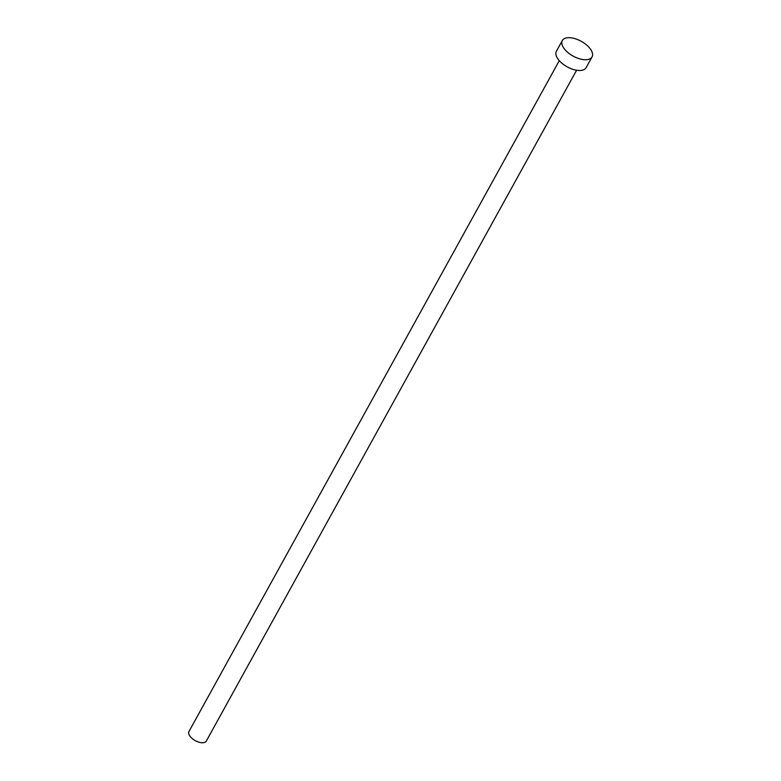 <?xml version="1.0" encoding="UTF-8"?>
<svg xmlns="http://www.w3.org/2000/svg" width="781" height="781" viewBox="0 0 781 781"><rect width="100%" height="100%" fill="white"/><g stroke="black" fill="none" stroke-linecap="round" stroke-linejoin="round"><path stroke-width="1.17" d="M576.612 70.241L206.282 741.101A9.899 4.92 -151.1 0 1 198.218 741.95A9.899 4.92 -151.1 0 1 189.344 735.224A9.899 4.92 -151.1 0 1 188.953 731.524L559.284 60.674M592.047 56.915L586.121 67.664A16.967 8.435 -151.1 0 1 572.288 69.128A16.967 8.435 -151.1 0 1 557.078 57.599A16.967 8.435 -151.1 0 1 556.404 51.253L562.33 40.514A16.967 8.435 -151.1 0 1 576.173 39.05A16.967 8.435 -151.1 0 1 591.373 50.58A16.967 8.435 -151.1 0 1 592.047 56.915A16.967 8.435 -151.1 0 1 578.213 58.38A16.967 8.435 -151.1 0 1 563.003 46.86A16.967 8.435 -151.1 0 1 562.33 40.514"/></g></svg>
